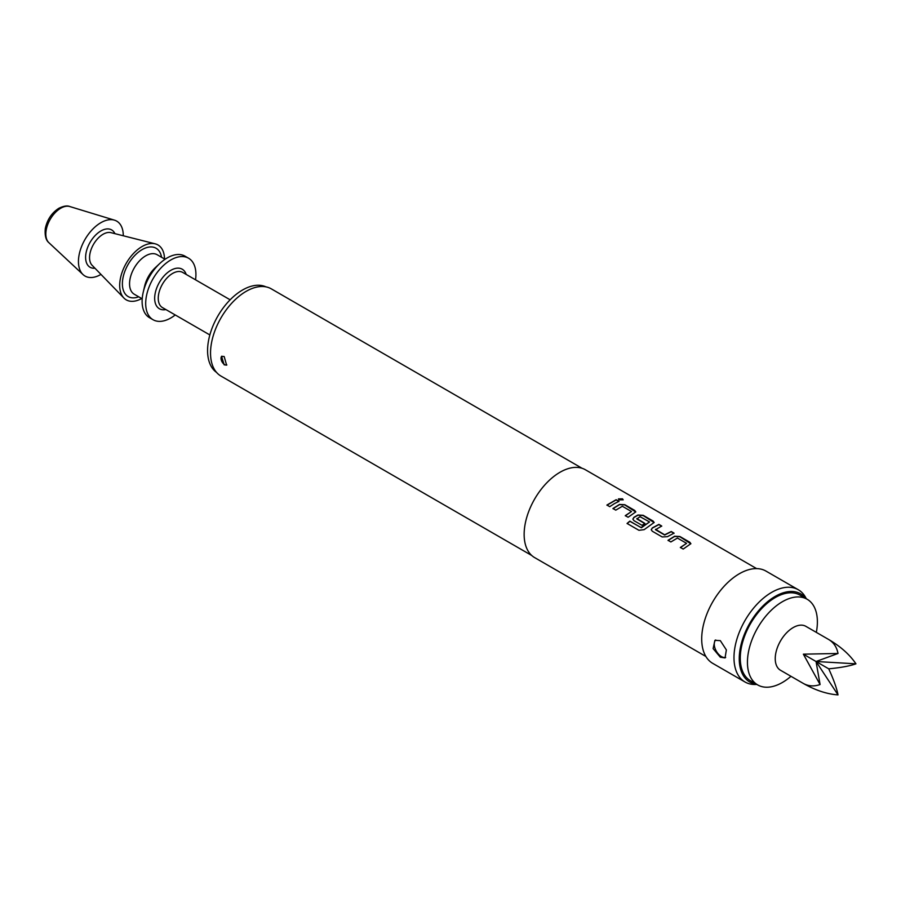 <?xml version="1.0" encoding="UTF-8"?>
<svg xmlns="http://www.w3.org/2000/svg" width="901" height="901" viewBox="0 0 901 901"><rect width="100%" height="100%" fill="white"/><g stroke="black" fill="none" stroke-linecap="round" stroke-linejoin="round"><path stroke-width="1.35" d="M622.49 498.816L623.154 499.796L619.066 499.909L618.413 498.895L622.49 498.816M618.401 499.008L622.433 499.041L623.12 499.897M668.058 540.51L674.612 536.444L679.872 536.726L690.853 543.799M680.39 547.628L686.573 543.337L677.439 538.066L670.862 541.952L668.035 540.318L674.624 536.23L679.895 536.512L689.783 542.222L690.876 543.686L683.195 549.069L680.368 547.436L686.573 543.337M651.232 529.788L652.313 528.11L658.868 524.607L661.694 526.24M655.511 529.304L664.645 534.8L671.234 531.511L674.049 533.133L667.472 536.669L662.19 536.951L652.313 531.241L651.22 529.698L652.313 527.907L658.89 524.382L661.717 526.015L655.523 529.732L664.656 535.003L671.211 531.725L674.027 533.358M632.874 519.19L633.955 517.512L637.885 515.237L643.145 515.53L654.126 522.591M627.13 523.627L629.867 521.307L641.411 527.727L649.542 521.961L640.037 516.678L636.849 518.953L644.879 523.594M636.838 518.525L644.868 523.391L642.041 525.317L633.944 520.643L632.851 519.089L633.944 517.309L637.897 515.023L643.168 515.304L653.056 521.015L654.149 522.479L644.147 529.653L638.944 530.306L627.073 523.458L629.833 521.127L641.005 527.581L649.542 521.961M612.973 508.705L619.528 504.639L624.787 504.92L635.768 511.993M625.305 515.834L631.488 511.531L622.354 506.261L615.777 510.146L612.95 508.513L619.539 504.425L624.81 504.706L634.698 510.416L635.791 511.881L628.11 517.264L625.283 515.642L631.488 511.531M606.947 505.224L616.126 499.92L618.942 501.553M720.327 657.212L713.119 648.619L714.91 640.341L720.327 640.645L726.364 649.914L725.057 657.921L720.327 657.212M715.721 639.98A10.148 5.857 -120 0 0 715 648.258A10.148 5.857 -120 0 0 721.431 656.581A10.148 5.857 -120 0 0 725.665 657.426M224.169 364.826L221.545 356.334L224.169 356.537L226.613 365.13L224.169 364.826M221.826 356.199A5.068 2.928 -120 0 0 221.376 360.332A5.068 2.928 -120 0 0 224.619 364.567A5.068 2.928 -120 0 0 226.861 364.95M790.965 676.302A49.465 28.562 -60 0 1 782.417 682.462A49.465 28.562 -60 0 1 757.685 684.918A49.465 28.562 -60 0 1 750.105 645.285A49.465 28.562 -60 0 1 782.417 601.699A49.465 28.562 -60 0 1 807.15 599.244A49.465 28.562 -60 0 1 816.329 632.367M757.685 684.918L750.51 680.773A49.465 28.562 -60 0 1 742.931 641.14A49.465 28.562 -60 0 1 775.243 597.554A49.465 28.562 -60 0 1 799.975 595.099L807.15 599.244M855.95 663.823C849.744 654.655 840.678 646.558 828.729 639.53L805.854 626.33A25.363 14.641 120 0 0 780.491 640.971A25.363 14.641 120 0 0 780.491 670.254L803.365 683.465C815.428 690.301 826.972 694.108 838.009 694.896C836.815 688.42 833.718 679.737 828.729 668.824C840.678 667.686 849.744 666.019 855.95 663.823L816.047 661.503L838.009 653.473L803.365 654.171L820.079 684.535C814.031 686.641 808.467 686.28 803.365 683.465L803.365 683.465M265.953 286.867A49.465 28.562 120 0 0 242.549 290.009A49.465 28.562 120 0 0 210.597 332.413A49.465 28.562 120 0 0 216.555 372.417M195.528 279.817A35.511 20.498 120 0 0 188.568 258.215L184.975 256.143A35.511 20.498 120 0 0 167.226 257.911A35.511 20.498 120 0 0 159.826 263.452A35.511 20.498 120 0 0 143.225 292.228A35.511 20.498 120 0 0 149.465 317.659L153.057 319.731A35.511 20.498 120 0 0 170.807 317.963A35.511 20.498 120 0 0 175.233 314.956M188.568 258.215A35.511 20.498 120 0 0 170.807 259.972A35.511 20.498 120 0 0 147.606 291.271A35.511 20.498 120 0 0 153.057 319.731M159.826 263.452L155.299 267.687A22.829 13.177 120 0 0 144.622 286.18L143.225 292.228M164.523 258.981A31.704 18.302 120 0 0 155.197 243.833A31.704 18.302 120 0 0 142.11 246.514A31.704 18.302 120 0 0 122.164 272.113A31.704 18.302 120 0 0 123.91 298.028A31.704 18.302 120 0 0 141.694 298.524M123.279 235.769A31.704 18.302 120 0 0 114.472 220.159A31.704 18.302 120 0 0 100.856 222.705A31.704 18.302 120 0 0 80.763 248.721A31.704 18.302 120 0 0 83.05 274.591A31.704 18.302 120 0 0 100.856 274.478A31.704 18.302 120 0 0 100.968 274.411M805.978 598.568A50.895 29.384 120 0 0 775.243 596.372A50.895 29.384 120 0 0 740.588 646.715A50.895 29.384 120 0 0 756.513 684.242M756.885 684.456L755.286 684.49A53.272 30.758 -60 0 1 745.014 682.001A53.272 30.758 -60 0 1 736.849 639.316A53.272 30.758 -60 0 1 771.65 592.374A53.272 30.758 -60 0 1 798.286 589.738A53.272 30.758 -60 0 1 805.573 597.386L806.35 598.782M582.08 468.283L271.314 288.861A50.355 29.069 120 0 0 246.142 291.35A50.355 29.069 120 0 0 213.244 335.724A50.355 29.069 120 0 0 220.959 376.066L531.736 555.489M756.615 568.61L585.38 469.748A50.726 29.294 120 0 0 560.017 472.259A50.726 29.294 120 0 0 526.871 516.96A50.726 29.294 120 0 0 534.642 557.606L705.877 656.469M614.381 503.648L609.74 506.666L606.925 505.033L616.149 499.706L618.964 501.339L614.381 503.648M798.286 589.738L765.996 571.099A53.272 30.758 120 0 0 739.372 573.734A53.272 30.758 120 0 0 704.571 620.676A53.272 30.758 120 0 0 712.736 663.361L745.014 682.001M803.365 654.171L816.047 661.503L838.009 694.896M820.079 684.535L816.047 661.503L828.729 668.824M828.729 639.53L828.729 639.53C833.718 642.537 836.815 647.188 838.009 653.473M155.197 243.833L110.924 232.649A19.09 11.015 120 0 0 103.052 234.271A19.09 11.015 120 0 0 91.046 249.678A19.09 11.015 120 0 0 92.093 265.277L123.91 298.028M230.138 299.796L182.745 272.44A20.295 11.713 120 0 0 172.598 273.442A20.295 11.713 120 0 0 159.342 291.316A20.295 11.713 120 0 0 162.45 307.579L209.854 334.947M165.897 309.561A22.829 13.177 -60 0 1 154.859 295.303A22.829 13.177 -60 0 1 170.807 270.334A22.829 13.177 -60 0 1 186.18 274.422M60.739 208.221A21.072 12.164 120 0 0 47.381 225.509A21.072 12.164 120 0 0 48.902 242.707C45.872 240.218 44.667 235.499 45.298 228.539C47.224 219.619 51.74 212.861 58.869 208.277C63.611 205.991 67.248 205.405 69.782 206.532A21.072 12.164 120 0 0 60.739 208.221M165.029 259.274L157.112 254.701A22.829 13.177 120 0 0 145.703 255.839A22.829 13.177 120 0 0 130.78 275.954A22.829 13.177 120 0 0 134.283 294.244L142.212 298.817M161.549 257.269A27.897 16.105 120 0 0 142.11 249.622A27.897 16.105 120 0 0 122.457 281.788A27.897 16.105 120 0 0 138.72 296.801M114.911 233.652A21.556 12.445 120 0 0 100.856 230.983A21.556 12.445 120 0 0 85.91 253.744A21.556 12.445 120 0 0 94.954 268.228M48.902 242.707L83.05 274.591M69.782 206.532L114.472 220.159"/></g></svg>
